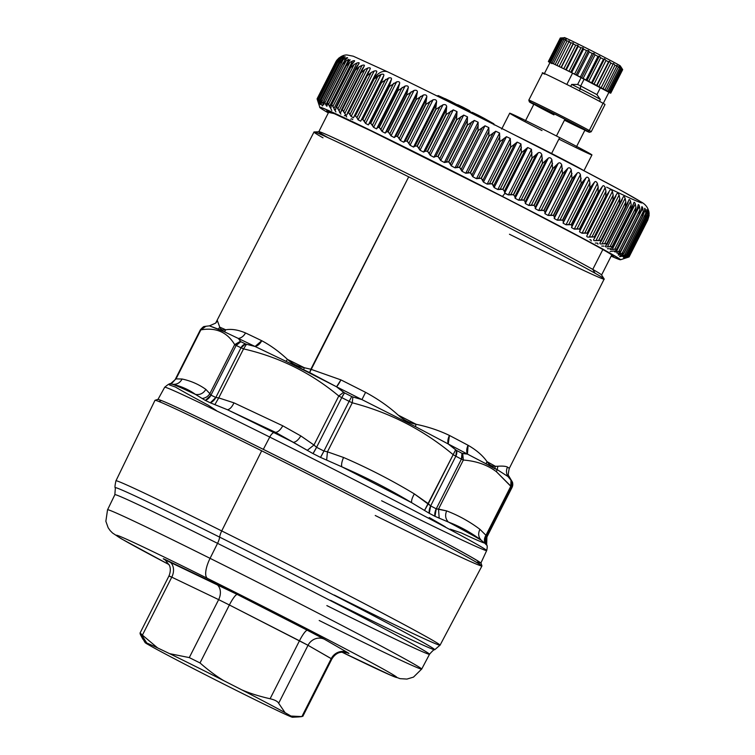 <?xml version="1.0" encoding="UTF-8"?>
<svg xmlns="http://www.w3.org/2000/svg" width="755" height="755" viewBox="0 0 755 755"><rect width="100%" height="100%" fill="white"/><g stroke="black" fill="none" stroke-linecap="round" stroke-linejoin="round"><path stroke-width="1.13" d="M562.126 37.929L560.295 37.995A34.975 0.651 -153.1 0 0 560.295 37.995A34.975 0.651 26.9 0 1 560.503 38.033L562.503 37.986L560.946 38.194A34.975 0.651 26.9 0 1 561.701 38.505L563.891 38.562L562.635 38.92A34.975 0.651 26.9 0 1 563.909 39.496L566.222 39.628L565.316 40.157A34.975 0.651 26.9 0 1 567.062 40.987L569.43 41.157L568.883 41.855A34.975 0.651 26.9 0 1 571.044 42.903L573.413 43.073L573.224 43.96A34.975 0.651 26.9 0 1 575.725 45.196L578.019 45.338L578.179 46.404A34.975 0.651 26.9 0 1 580.944 47.782L583.096 47.858L583.596 49.103A34.975 0.651 26.9 0 1 586.522 50.566L588.475 50.557L589.277 51.953A34.975 0.651 26.9 0 1 592.26 53.463L593.968 53.331L595.034 54.87A34.975 0.651 26.9 0 1 597.979 56.38L599.394 56.106L600.669 57.758A34.975 0.651 26.9 0 1 603.481 59.201L604.557 58.767L605.991 60.504A34.975 0.651 26.9 0 1 608.568 61.844L609.304 61.23L610.823 63.024A34.975 0.651 26.9 0 1 613.079 64.213L613.447 63.411L614.995 65.223A34.975 0.651 26.9 0 1 616.844 66.223L616.854 65.241L618.364 67.044A34.975 0.651 26.9 0 1 619.761 67.808L619.421 66.657L620.818 68.403A34.975 0.651 26.9 0 1 621.705 68.922L621.044 67.601L622.28 69.271A34.975 0.651 26.9 0 1 622.62 69.517L621.676 68.044L622.62 69.517A34.975 0.651 -153.1 0 0 622.28 69.271L621.044 67.601L621.705 68.922A34.975 0.651 -153.1 0 0 620.818 68.403L618.553 64.817L620.61 68.139L619.421 66.657L619.761 67.808A34.975 0.651 -153.1 0 0 618.364 67.044L616.854 65.241L616.844 66.223A34.975 0.651 -153.1 0 0 614.995 65.223L613.447 63.411L613.079 64.213A34.975 0.651 -153.1 0 0 610.823 63.024L609.304 61.23L608.568 61.844A34.975 0.651 -153.1 0 0 605.991 60.504L604.557 58.767L603.481 59.201A34.975 0.651 -153.1 0 0 600.669 57.758L599.394 56.106L597.979 56.38A34.975 0.651 -153.1 0 0 595.034 54.87L593.968 53.331L592.26 53.463A34.975 0.651 -153.1 0 0 589.277 51.953L588.475 50.557L586.522 50.566A34.975 0.651 -153.1 0 0 583.596 49.103L583.096 47.858L580.944 47.782A34.975 0.651 -153.1 0 0 578.179 46.404L578.019 45.338L575.725 45.196A34.975 0.651 -153.1 0 0 573.224 43.96L573.413 43.073L571.044 42.903A34.975 0.651 -153.1 0 0 568.883 41.855L569.43 41.157L567.062 40.987A34.975 0.651 -153.1 0 0 565.316 40.157L566.222 39.628L563.909 39.496A34.975 0.651 -153.1 0 0 562.635 38.92L563.891 38.562L561.701 38.505A34.975 0.651 -153.1 0 0 560.946 38.194L562.503 37.986L560.503 38.033A34.975 0.651 -153.1 0 0 560.314 37.986L564.712 37.75A31.163 0.576 26.9 0 1 588.154 48.999A31.163 0.576 26.9 0 1 618.553 64.817A31.163 0.576 -153.1 0 0 582.832 46.338A31.163 0.576 -153.1 0 0 566.41 38.864M618.553 64.817A31.163 0.576 26.9 0 1 620.28 65.893L621.686 68.054M549.357 62.203L549.338 62.25A34.975 0.651 -153.1 0 0 549.961 62.608A34.975 0.651 26.9 0 1 549.338 62.25L549.357 62.203M549.989 62.552L549.338 62.25L549.989 62.552M548.762 61.891L549.999 62.533L548.762 61.891A34.975 0.651 26.9 0 1 548.423 61.655A34.975 0.651 -153.1 0 0 548.762 61.891M549.782 62.306L548.356 61.551L549.782 62.306M560.295 37.995L548.356 61.551L560.295 37.995M560.503 38.033L548.564 61.589A34.975 0.651 -153.1 0 0 548.356 61.551A34.975 0.651 26.9 0 1 548.564 61.589L560.503 38.033M550.159 62.372L548.564 61.589L550.159 62.372M560.946 38.194L549.008 61.75L560.946 38.194M561.701 38.505L549.763 62.061A34.975 0.651 -153.1 0 0 549.008 61.75A34.975 0.651 26.9 0 1 549.763 62.061L561.701 38.505M551.537 62.948L549.763 62.061L551.537 62.948M562.635 38.92L550.706 62.476L562.635 38.92M563.909 39.496L551.981 63.061A34.975 0.651 -153.1 0 0 550.706 62.476A34.975 0.651 26.9 0 1 551.981 63.061L563.909 39.496M553.877 64.015L551.981 63.061L553.877 64.015M565.316 40.157L553.387 63.713L565.316 40.157M567.062 40.987L555.133 64.543A34.975 0.651 -153.1 0 0 553.387 63.713A34.975 0.651 26.9 0 1 555.133 64.543L567.062 40.987M557.086 65.534L555.133 64.543L557.086 65.534M568.883 41.855L556.954 65.421L568.883 41.855M571.044 42.903L559.115 66.459A34.975 0.651 -153.1 0 0 556.954 65.421A34.975 0.651 26.9 0 1 559.115 66.459L571.044 42.903M561.059 67.459L559.115 66.459L561.059 67.459L573.413 43.073L561.059 67.459M573.224 43.96L561.286 67.525L573.224 43.96M575.725 45.196L563.796 68.752A34.975 0.651 -153.1 0 0 561.286 67.525A34.975 0.651 26.9 0 1 563.796 68.752L575.725 45.196M565.665 69.715L563.796 68.752L565.665 69.715L578.019 45.338L565.665 69.715L566.25 69.97L565.665 69.715M578.179 46.404L566.25 69.97L578.179 46.404M580.944 47.782L569.006 71.338A34.975 0.651 -153.1 0 0 566.25 69.97A34.975 0.651 26.9 0 1 569.006 71.338L580.944 47.782M570.742 72.235L569.006 71.338L570.742 72.235L583.096 47.858L570.742 72.235L571.658 72.659L570.742 72.235M583.596 49.103L571.658 72.659L583.596 49.103M586.522 50.566L574.583 74.132A34.975 0.651 -153.1 0 0 571.658 72.659A34.975 0.651 26.9 0 1 574.583 74.132L586.522 50.566M576.122 74.934L574.583 74.132L576.122 74.934L588.475 50.557L576.122 74.934L577.339 75.519L576.122 74.934M589.277 51.953L577.339 75.519L589.277 51.953M592.26 53.463L580.331 77.029A34.975 0.651 -153.1 0 0 577.339 75.519A34.975 0.651 26.9 0 1 580.331 77.029L592.26 53.463M581.614 77.718L580.331 77.029L581.614 77.718L593.968 53.331L581.614 77.718L583.096 78.435L581.614 77.718M595.034 54.87L583.096 78.435L595.034 54.87M597.979 56.38L586.05 79.936A34.975 0.651 -153.1 0 0 583.096 78.435A34.975 0.651 26.9 0 1 586.05 79.936L597.979 56.38M587.041 80.483L586.05 79.936L587.041 80.483L599.394 56.106L587.041 80.483L588.73 81.313L587.041 80.483M600.669 57.758L588.73 81.313L600.669 57.758M603.481 59.201L591.542 82.767A34.975 0.651 -153.1 0 0 588.73 81.313A34.975 0.651 26.9 0 1 591.542 82.767L603.481 59.201M592.213 83.144L591.542 82.767L592.213 83.144L604.557 58.767L592.213 83.144L594.053 84.06L592.213 83.144M605.991 60.504L594.053 84.06L605.991 60.504M608.568 61.844L596.639 85.4A34.975 0.651 -153.1 0 0 594.053 84.06A34.975 0.651 26.9 0 1 596.639 85.4L608.568 61.844M596.95 85.608L609.304 61.23L596.95 85.608L598.885 86.58L596.95 85.608M610.823 63.024L598.885 86.58L610.823 63.024M613.079 64.213L601.14 87.769A34.975 0.651 -153.1 0 0 598.885 86.58A34.975 0.651 26.9 0 1 601.14 87.769L613.079 64.213M601.093 87.788L603.056 88.788L601.093 87.788M614.995 65.223L603.056 88.788L614.995 65.223M616.844 66.223L604.915 89.779A34.975 0.651 -153.1 0 0 603.056 88.788A34.975 0.651 26.9 0 1 604.915 89.779L616.844 66.223M604.51 89.618L606.425 90.6L604.51 89.618M618.364 67.044L606.425 90.6L618.364 67.044M619.761 67.808L607.822 91.364A34.975 0.651 -153.1 0 0 606.425 90.6A34.975 0.651 26.9 0 1 607.822 91.364L619.761 67.808M607.077 91.034L608.889 91.968L607.077 91.034M620.818 68.403L608.889 91.968L620.818 68.403M621.705 68.922L609.766 92.478A34.975 0.651 -153.1 0 0 608.889 91.968A34.975 0.651 26.9 0 1 609.766 92.478L621.705 68.922M608.7 91.978L610.342 92.837L608.7 91.978M622.28 69.271L610.342 92.837L622.28 69.271M622.62 69.517L610.682 93.082A34.975 0.651 -153.1 0 0 610.342 92.837A34.975 0.651 26.9 0 1 610.682 93.082L622.62 69.517M609.332 92.421L610.748 93.176L609.332 92.421M622.686 69.62L610.748 93.176L622.686 69.62M610.54 93.139A34.975 0.651 -153.1 0 0 610.748 93.176A34.975 0.651 26.9 0 1 610.54 93.139L608.955 92.365L610.54 93.139M610.097 92.978L608.955 92.365L610.097 92.978A34.975 0.651 26.9 0 1 609.342 92.667A34.975 0.651 -153.1 0 0 610.097 92.978M608.841 92.421L609.342 92.667L608.841 92.421M544.308 73.763L550.055 62.42A33.069 0.613 26.9 0 1 572.554 73.15L581.095 77.652L577.651 84.456L571.677 84.428L570.676 86.4L571.677 84.428A28.614 0.529 26.9 0 1 580.34 88.816A28.614 0.529 -153.1 0 0 571.677 84.428L577.651 84.456L580.67 85.995L580.34 88.816A28.614 0.529 26.9 0 1 600.385 99.547L596.912 94.601L600.385 99.547A28.614 0.529 -153.1 0 0 600.385 99.537L600.376 99.528A28.614 0.529 -153.1 0 0 580.34 88.816L580.67 85.995L596.912 94.601L600.357 87.797L596.912 94.601L580.67 85.995L584.115 79.19L580.67 85.995L577.651 84.456L581.095 77.652L608.908 92.299L572.554 73.15A33.069 0.613 -153.1 0 0 551.886 63.599M580.34 88.816L579.34 90.789L580.34 88.816M600.385 99.547L599.498 101.302L600.385 99.547M608.908 92.299L603.283 103.397L608.908 92.299M572.554 73.15L566.816 84.456L572.554 73.15M602.858 103.68L603.066 103.275A34.975 0.651 -153.1 0 0 562.975 82.54A34.975 0.651 -153.1 0 0 544.544 74.15M589.495 132.304A33.701 0.632 -153.1 0 1 584.823 130.294A33.701 0.632 26.9 0 0 587.635 131.106L589.277 130.502A34.975 0.651 26.9 0 0 554.368 112.363A34.975 0.651 26.9 0 0 528.811 100.141L542.609 72.905A34.975 0.651 26.9 0 1 568.449 85.277A34.975 0.651 26.9 0 1 603.066 103.275L589.277 130.502A34.975 0.651 26.9 0 1 591.212 131.748A34.975 0.651 -153.1 0 0 589.277 130.502L603.066 103.275A34.975 0.651 26.9 0 1 605.01 104.511L591.222 131.738L589.495 132.304A33.701 0.632 -153.1 0 0 587.635 131.106A33.701 0.632 -153.1 0 0 554 113.627A33.701 0.632 -153.1 0 0 529.378 101.85A33.701 0.632 -153.1 0 0 531.246 103.039A33.701 0.632 -153.1 0 0 533.766 104.435A33.701 0.632 26.9 0 1 531.246 103.039A33.701 0.632 26.9 0 1 548.998 111.127A33.701 0.632 26.9 0 1 587.635 131.106L589.277 130.502A34.975 0.651 -153.1 0 0 554.661 112.504A34.975 0.651 -153.1 0 0 528.811 100.132A34.975 0.651 -153.1 0 0 530.756 101.368M564.447 120.187A28.614 0.529 -153.1 0 0 584.974 130.002A28.614 0.529 -153.1 0 0 564.919 119.262A28.614 0.529 -153.1 0 0 534.502 104.313A28.614 0.529 -153.1 0 0 553.962 114.883M525.291 121.159L533.917 104.133A28.614 0.529 26.9 0 1 564.919 119.262L556.444 135.976L564.919 119.262A28.614 0.529 26.9 0 1 584.974 130.002L576.348 147.017M558.879 139.109A46.102 0.859 -153.1 0 0 591.948 154.917A46.102 0.859 -153.1 0 0 559.644 137.608A46.102 0.859 -153.1 0 0 510.644 113.543A46.102 0.859 -153.1 0 0 542.005 130.558M501.65 129.133L509.691 113.25A46.102 0.859 26.9 0 1 559.644 137.608L551.603 153.491A46.102 0.859 -153.1 0 0 516.109 135.73A46.102 0.859 26.9 0 1 551.603 153.491L559.644 137.608A46.102 0.859 26.9 0 1 591.948 154.917L583.908 170.8M583.709 170.592A46.102 0.859 -153.1 0 0 551.603 153.491A46.102 0.859 26.9 0 1 583.709 170.592M606.642 187.155A162.165 3.02 -153.1 0 0 592.486 175.207A162.165 3.02 -153.1 0 0 388.381 72.197A12.722 9.673 115.6 0 0 388.127 72.074A12.722 9.673 -64.4 0 1 388.381 72.197M463.343 107.38L469.487 110.617A1.274 0.821 117.8 0 1 469.78 111.806L462.06 107.767L461.767 108.295L462.06 107.767L456.681 105.19A1.274 0.963 -64.4 0 1 457.936 104.785L463.259 107.342M457.936 104.785L456.681 105.19L462.06 107.767L463.315 107.361A1.274 0.963 115.6 0 0 462.06 107.767L463.608 108.55L463.325 109.069L463.608 108.55A1.274 0.821 -62.2 0 0 463.315 107.361L463.608 108.55L469.78 111.806L469.487 110.617M469.836 112.335L469.506 110.626L463.315 107.361M469.733 112.287L469.78 111.806L469.733 112.287M477.896 115.043L484.049 118.29A1.274 0.821 117.8 0 1 484.342 119.469L478.151 116.213A1.274 0.821 -62.2 0 0 477.858 115.024L478.151 116.213L476.613 115.43L477.858 115.024L484.068 118.299A30.823 0.576 26.9 0 1 484.087 118.308M450.603 101.274L445.261 98.707A1.274 0.963 115.6 0 0 445.233 98.697A1.274 0.963 -64.4 0 1 445.261 98.707M457.049 104.69L450.65 101.293A1.274 0.963 115.6 0 0 449.395 101.698L450.763 102.803L449.395 101.698L450.65 101.293L450.943 102.482L456.209 105.256L450.943 102.482A1.274 0.821 -62.2 0 0 450.669 101.302L450.678 101.312A1.274 0.821 -62.2 0 0 450.65 101.293L456.822 104.549A1.274 0.821 117.8 0 1 457.011 104.7M469.402 112.202L470.761 111.891L470.176 111.58L470.95 112.986L470.714 111.863M477.811 115.005L477.839 115.015A1.274 0.963 115.6 0 0 476.613 115.43L471.233 112.854A1.274 0.963 -64.4 0 1 472.488 112.448L477.811 115.005L472.46 112.438L470.837 112.844M494.166 124.953L493.864 123.82L484.068 118.299A1.274 0.821 -62.2 0 0 484.049 118.29A1.274 0.821 -62.2 0 1 484.342 119.469L484.342 119.469A32.05 0.595 26.9 0 1 489.882 122.433A32.05 0.595 -153.1 0 0 484.342 119.469L471.101 112.976L472.46 112.438M449.395 101.698L444.006 99.113A1.274 0.963 -64.4 0 1 445.233 98.697A1.274 0.963 115.6 0 0 444.006 99.113A32.05 0.595 -153.1 0 0 437.06 95.989A32.05 0.595 26.9 0 1 444.006 99.113L449.395 101.698M470.724 111.863L470.176 111.58M625.886 257.917C624.47 258.342 624.489 258.286 625.933 257.757L629.085 256.936A174.886 3.256 26.9 0 1 629.075 256.936A174.886 3.256 -153.1 0 0 629.085 256.936L647.781 220.026L629.085 256.936L625.886 257.917C624.47 258.342 624.489 258.286 625.933 257.757L628.896 256.587L647.573 219.714A174.886 3.256 26.9 0 1 647.573 219.714L628.896 256.587A174.886 3.256 -153.1 0 0 628.887 256.577L647.563 219.705L628.887 256.577L627.65 256.842L648.753 215.184L627.65 256.842L625.451 257.436C623.941 257.823 623.875 257.729 625.225 257.144L627.952 255.86L646.629 218.988L627.952 255.86A174.886 3.256 -153.1 0 0 627.924 255.832L646.601 218.969L627.924 255.832L626.556 256.039L647.658 214.382L626.556 256.039L624.262 256.587L624.696 255.728L624.262 256.587C622.677 256.936 622.516 256.794 623.781 256.162L626.254 254.746L644.93 217.874L626.254 254.746A174.886 3.256 -153.1 0 0 626.206 254.718L644.883 217.846L626.206 254.718L624.725 254.86L645.818 213.203L624.725 254.86L622.337 255.369L623.007 254.039L622.337 255.369C620.676 255.671 620.421 255.492 621.591 254.812L623.809 253.255L642.486 216.392L623.809 253.255A174.886 3.256 -153.1 0 0 623.753 253.227L642.429 216.355L623.753 253.227L622.139 253.302L643.241 211.655L622.139 253.302L619.676 253.774L642.788 208.154L619.676 253.774C617.939 254.048 617.609 253.822 618.675 253.085L620.629 251.406L639.306 214.533L620.629 251.406A174.886 3.256 -153.1 0 0 620.563 251.368L639.23 214.495L620.563 251.368L618.836 251.387L639.938 209.739L618.836 251.387L616.297 251.83L639.409 206.2L616.297 251.83C614.495 252.066 614.079 251.802 615.042 251.009L616.335 250.075L635.408 212.325L616.731 249.197A174.886 3.256 -153.1 0 0 616.646 249.141L635.323 212.278L616.646 249.141L614.815 249.122L635.918 207.465L614.815 249.122L612.211 249.527L635.323 203.897L612.211 249.527C610.361 249.745 609.861 249.433 610.71 248.593L611.89 247.593L630.812 209.767L612.135 246.64A174.886 3.256 -153.1 0 0 612.031 246.583L630.708 209.711L612.031 246.583L610.106 246.507L631.208 204.85L610.106 246.507L607.445 246.885L630.557 201.264L607.445 246.885C605.538 247.083 604.963 246.734 605.708 245.837L625.536 206.87L606.869 243.742A174.886 3.256 -153.1 0 0 606.746 243.676L625.423 206.813L606.746 243.676L604.727 243.563L625.829 201.906L604.727 243.563L602.018 243.922L625.131 198.301L602.018 243.922C600.074 244.101 599.413 243.705 600.055 242.761L619.61 203.661L600.942 240.524A174.886 3.256 -153.1 0 0 600.81 240.458L619.487 203.586L600.81 240.458L598.706 240.298L619.808 198.65L598.706 240.298L595.959 240.647L619.072 195.026L595.959 240.647C593.977 240.807 593.241 240.383 593.77 239.373L594.591 238.184L594.393 237.013L613.069 200.141L594.393 237.013A174.886 3.256 -153.1 0 0 594.242 236.928L612.918 200.066L594.242 236.928L592.062 236.74L613.164 195.083L592.062 236.74L589.296 237.079L612.409 191.449L589.296 237.079C587.286 237.221 586.484 236.759 586.899 235.702L587.598 234.456L587.248 233.201L605.925 196.338L587.248 233.201A174.886 3.256 -153.1 0 0 587.097 233.116L605.765 196.253L587.097 233.116L584.851 232.899L605.944 191.241L584.851 232.899L582.067 233.229L605.18 187.608L582.067 233.229L579.472 231.757L602.49 186.315L579.472 231.757L601.273 188.533L580.038 230.445L579.557 229.124L598.234 192.261L579.557 229.124A174.886 3.256 -153.1 0 0 579.387 229.039L598.064 192.166L579.387 229.039L577.084 228.784L598.187 187.136L577.084 228.784L574.291 229.124L597.403 183.493L574.291 229.124L571.516 227.566L594.534 182.115L571.516 227.566L593.194 184.267L571.96 226.189L571.337 224.801L590.014 187.929L571.337 224.801A174.886 3.256 -153.1 0 0 571.158 224.707L589.834 187.835L571.158 224.707L568.808 224.433L589.91 182.776L568.808 224.433L566.024 224.773L589.136 179.152L566.024 224.773L563.079 223.131L586.097 177.689L563.079 223.131L584.625 179.775L563.4 221.696L562.645 220.243L581.322 183.371L562.645 220.243A174.886 3.256 -153.1 0 0 562.456 220.149L581.133 183.276L562.456 220.149L560.068 219.856L581.171 178.208L560.068 219.856L557.303 220.205L580.406 174.584L557.303 220.205L554.198 218.497L577.216 173.046L554.198 218.497L554.397 216.996L575.621 175.075L554.397 216.996L553.519 215.477L572.196 178.614L553.519 215.477A174.886 3.256 -153.1 0 0 553.321 215.383L571.997 178.51L553.321 215.383L550.905 215.081L571.997 173.423L550.905 215.081L548.158 215.449L571.271 169.828L548.158 215.449L544.912 213.665L567.93 168.223L544.912 213.665L544.987 212.108L566.222 170.196L544.987 212.108L543.996 210.541L562.673 173.669L543.996 210.541A174.886 3.256 -153.1 0 0 543.789 210.428L562.466 173.565L543.789 210.428L541.354 210.126L562.456 168.469L541.354 210.126L538.645 210.513L561.758 164.892L538.645 210.513L535.276 208.673L558.294 163.231L535.276 208.673L535.238 207.059L556.463 165.137L535.238 207.059L534.125 205.435L552.802 168.563L534.125 205.435A174.886 3.256 -153.1 0 0 533.917 205.322L552.594 168.459L533.917 205.322L531.473 205.02L552.566 163.363L531.473 205.02L528.802 205.435L551.914 159.805L528.802 205.435L525.329 203.548L548.347 158.097L525.329 203.548L525.178 201.868L546.403 159.956L525.178 201.868L523.961 200.198L542.637 163.325L523.961 200.198A174.886 3.256 -153.1 0 0 523.744 200.084L542.42 163.212L523.744 200.084L521.299 199.782L542.401 158.125L521.299 199.782L518.694 200.226L541.807 154.605L518.694 200.226L515.127 198.301L538.145 152.85L515.127 198.301L514.863 196.574L536.088 154.652L514.863 196.574L513.551 194.847L532.228 157.984L513.551 194.847A174.886 3.256 -153.1 0 0 513.334 194.733L532.001 157.87L513.334 194.733L510.899 194.441L531.992 152.793L510.899 194.441L508.351 194.922L531.463 149.301L508.351 194.922L504.708 192.969L527.726 147.518L504.708 192.969L504.34 191.185L525.565 149.263L504.34 191.185L502.943 189.42L521.62 152.548L502.943 189.42A174.886 3.256 -153.1 0 0 502.717 189.307L521.394 152.435L502.717 189.307L500.301 189.024L521.403 147.376L500.301 189.024L497.828 189.543L520.941 143.922L497.828 189.543L494.129 187.561L517.156 142.119L494.129 187.561L493.666 185.73L514.891 143.818L493.666 185.73L492.184 183.937L510.861 147.065L492.184 183.937A174.886 3.256 -153.1 0 0 491.958 183.814L510.635 146.951L491.958 183.814L489.58 183.559L510.673 141.902L489.58 183.559L487.183 184.126L510.295 138.495L487.183 184.126L483.455 182.125L506.473 136.683L483.455 182.125L482.889 180.247L504.113 138.335L482.889 180.247L481.341 178.416L500.018 141.553L481.341 178.416A174.886 3.256 -153.1 0 0 481.114 178.303L499.782 141.43L481.114 178.303L478.764 178.067L499.867 136.41L478.764 178.067L476.462 178.68L499.574 133.05L476.462 178.68L472.715 176.679L495.733 131.238L472.715 176.679L472.054 174.764L493.289 132.842L472.054 174.764L470.45 172.904L489.127 136.032L470.45 172.904A174.886 3.256 -153.1 0 0 470.223 172.782L488.9 135.919L470.223 172.782L467.93 172.584L489.032 130.926L467.93 172.584L465.722 173.244L488.834 127.614L465.722 173.244L461.975 171.253L484.993 125.802L461.975 171.253L461.23 169.29L482.464 127.378L461.23 169.29L459.578 167.412L478.255 130.54L459.578 167.412A174.886 3.256 -153.1 0 0 459.351 167.289L478.028 130.426L459.351 167.289L457.115 167.119L478.217 125.462L457.115 167.119L455.02 167.837L478.123 122.216L455.02 167.837L451.282 165.864L474.3 120.413L451.282 165.864L450.461 163.863L471.696 121.951L450.461 163.863L448.763 161.966L467.439 125.094L448.763 161.966A174.886 3.256 -153.1 0 0 448.536 161.853L467.213 124.981L448.536 161.853L446.375 161.721L467.477 120.064L446.375 161.721L444.384 162.495L467.496 116.865L444.384 162.495L440.693 160.541L463.712 115.1L440.693 160.541L439.806 158.512L461.031 116.6L439.806 158.512L438.079 156.606L456.747 119.734L438.079 156.606A174.886 3.256 -153.1 0 0 437.853 156.493L456.53 119.62L437.853 156.493L435.767 156.398L456.869 114.741L435.767 156.398L433.898 157.238L457.011 111.608L433.898 157.238L430.256 155.322L453.274 109.871L430.256 155.322L429.302 153.256L450.537 111.344L429.302 153.256L427.557 151.34L446.233 114.477L427.557 151.34A174.886 3.256 -153.1 0 0 427.339 151.236L446.016 114.364L427.339 151.236L425.339 151.189L446.441 109.532L425.339 151.189L423.593 152.085L446.696 106.464L423.593 152.085L420.016 150.217L443.034 104.766L420.016 150.217L419.016 148.131L440.24 106.21L419.016 148.131L417.26 146.206L435.937 109.343L417.26 146.206A174.886 3.256 -153.1 0 0 417.043 146.102L435.72 109.239L417.043 146.102L415.137 146.111L436.239 104.454L415.137 146.111L413.514 147.074L436.626 101.453L413.514 147.074L410.041 145.253L433.059 99.802L410.041 145.253L408.983 143.148L430.218 101.227L408.983 143.148L407.228 141.232L425.905 104.36L407.228 141.232A174.886 3.256 -153.1 0 0 407.02 141.128L425.697 104.266L407.02 141.128L405.218 141.185L426.32 99.528L405.218 141.185L403.727 142.223L426.839 96.602L403.727 142.223L400.358 140.458L423.376 95.017L400.358 140.458L399.272 138.335L420.497 96.423L399.272 138.335L397.526 136.438L416.203 99.566L397.526 136.438A174.886 3.256 -153.1 0 0 397.328 136.334L416.005 99.462L397.328 136.334L395.629 136.447L416.732 94.79L395.629 136.447L394.28 137.561L417.392 91.931L394.28 137.561L391.024 135.862L414.051 90.411L391.024 135.862L389.91 133.729L411.145 91.808L389.91 133.729L388.183 131.842L406.86 94.97L388.183 131.842A174.886 3.256 -153.1 0 0 387.995 131.748L406.671 94.875L387.995 131.748L386.418 131.917L407.511 90.26L386.418 131.917L385.201 133.097L408.313 87.476L385.201 133.097L382.096 131.483L405.114 86.032L382.096 131.483L380.954 129.331L402.179 87.42L380.954 129.331L379.265 127.463L397.942 90.6L379.265 127.463A174.886 3.256 -153.1 0 0 379.086 127.378L397.753 90.506L379.086 127.378L377.623 127.614L398.725 85.957L376.547 128.869L399.659 83.239L376.547 128.869L373.593 127.331L396.62 81.88L373.593 127.331L372.441 125.179L393.676 83.267L372.441 125.179L370.799 123.339L389.476 86.466L370.799 123.339A174.886 3.256 -153.1 0 0 370.62 123.254L389.297 86.381L370.62 123.254L369.289 123.556L390.392 81.899L368.364 124.886L391.477 79.256L368.364 124.886L365.58 123.443L388.599 77.992L365.58 123.443L364.42 121.291L385.654 79.379L364.42 121.291L362.825 119.479L381.502 82.606L362.825 119.479A174.886 3.256 -153.1 0 0 362.664 119.403L381.341 82.531A174.886 3.256 26.9 0 1 381.502 82.606L388.599 77.992C390.769 77.529 391.732 77.944 391.477 79.256L389.297 86.381A174.886 3.256 26.9 0 1 389.476 86.466L396.62 81.88C398.791 81.417 399.81 81.87 399.659 83.239L397.753 90.506A174.886 3.256 26.9 0 1 397.942 90.6L405.114 86.032C407.294 85.57 408.361 86.051 408.313 87.476L406.671 94.875A174.886 3.256 26.9 0 1 406.86 94.97L414.051 90.411C416.213 89.949 417.326 90.458 417.392 91.931L416.005 99.462A174.886 3.256 26.9 0 1 416.203 99.566L423.376 95.017C425.527 94.545 426.679 95.073 426.839 96.602L425.697 104.266A174.886 3.256 26.9 0 1 425.905 104.36L433.059 99.802C435.182 99.33 436.371 99.877 436.626 101.453L435.72 109.239A174.886 3.256 26.9 0 1 435.937 109.343L443.034 104.766C445.129 104.275 446.356 104.841 446.696 106.464L446.016 114.364A174.886 3.256 26.9 0 1 446.233 114.477L453.274 109.871L457.011 111.608L456.53 119.62A174.886 3.256 26.9 0 1 456.747 119.734L463.712 115.1L467.496 116.865L467.213 124.981A174.886 3.256 26.9 0 1 467.439 125.094L474.3 120.413L478.123 122.216L478.028 130.426A174.886 3.256 26.9 0 1 478.255 130.54L484.993 125.802L488.834 127.614L488.9 135.919A174.886 3.256 26.9 0 1 489.127 136.032L495.733 131.238L499.574 133.05L499.782 141.43A174.886 3.256 26.9 0 1 500.018 141.553L506.473 136.683L510.295 138.495L510.635 146.951A174.886 3.256 26.9 0 1 510.861 147.065L517.156 142.119L520.941 143.922L521.394 152.435A174.886 3.256 26.9 0 1 521.62 152.548L527.726 147.518L531.463 149.301L532.001 157.87A174.886 3.256 26.9 0 1 532.228 157.984L538.145 152.85C539.665 152.085 540.882 152.67 541.807 154.605L542.42 163.212A174.886 3.256 26.9 0 1 542.637 163.325L548.347 158.097C549.782 157.285 550.971 157.861 551.914 159.805L552.594 168.459A174.886 3.256 26.9 0 1 552.802 168.563L558.294 163.231C559.625 162.372 560.786 162.929 561.758 164.892L562.466 173.565A174.886 3.256 26.9 0 1 562.673 173.669L567.93 168.223C569.166 167.317 570.28 167.846 571.271 169.828L571.997 178.51A174.886 3.256 26.9 0 1 572.196 178.614L577.216 173.046C578.349 172.093 579.415 172.602 580.406 174.584L581.133 183.276A174.886 3.256 26.9 0 1 581.322 183.371L586.097 177.689C587.135 176.679 588.145 177.17 589.136 179.152L589.91 182.776L589.834 187.835A174.886 3.256 26.9 0 1 590.014 187.929L594.534 182.115C595.469 181.058 596.422 181.521 597.403 183.493L598.187 187.136L598.064 192.166A174.886 3.256 26.9 0 1 598.234 192.261L602.49 186.315C603.311 185.202 604.208 185.626 605.18 187.608L605.944 191.241L605.765 196.253A174.886 3.256 26.9 0 1 605.925 196.338L609.927 190.26C610.635 189.09 611.465 189.486 612.409 191.449L613.164 195.083L612.918 200.066A174.886 3.256 26.9 0 1 613.069 200.141L616.797 193.931C617.401 192.704 618.156 193.072 619.072 195.026L619.808 198.65L619.487 203.586A174.886 3.256 26.9 0 1 619.61 203.661L623.073 197.31C623.573 196.036 624.253 196.366 625.131 198.301L625.829 201.906L625.423 206.813A174.886 3.256 26.9 0 1 625.536 206.87L627.481 204.086L628.726 200.386C629.113 199.056 629.727 199.348 630.557 201.264L631.208 204.85L630.708 209.711A174.886 3.256 26.9 0 1 630.812 209.767L632.473 207.304L633.728 203.142C634.011 201.755 634.549 202.01 635.323 203.897L635.918 207.465L635.323 212.278A174.886 3.256 26.9 0 1 635.408 212.325L636.795 210.192L638.06 205.568C638.239 204.124 638.692 204.341 639.409 206.2L639.938 209.739L639.23 214.495A174.886 3.256 26.9 0 1 639.306 214.533L641.316 210.296L641.693 207.644C641.769 206.153 642.137 206.323 642.788 208.154L643.241 211.655L642.429 216.355A174.886 3.256 26.9 0 1 642.486 216.392L644.345 212.07L644.61 209.362C644.591 207.814 644.864 207.946 645.449 209.739L645.818 213.203L644.883 217.846A174.886 3.256 26.9 0 1 644.93 217.874L646.639 213.476L646.799 210.711C646.676 209.126 646.875 209.201 647.375 210.966L647.658 214.382L646.601 218.969A174.886 3.256 26.9 0 1 646.629 218.988L648.186 214.514L648.243 211.702C648.035 210.06 648.139 210.098 648.564 211.815L648.753 215.184L647.563 219.705A174.886 3.256 -153.1 0 0 647.563 219.705L648.989 215.166L648.951 212.306C648.649 210.617 648.668 210.617 648.998 212.287L649.083 215.609L647.762 220.064L649.083 215.609L648.951 212.306L648.989 215.166L647.573 219.714L648.753 215.184L648.564 211.815L646.629 218.988A174.886 3.256 -153.1 0 0 646.601 218.969L647.658 214.382L647.375 210.966C646.875 209.201 646.676 209.126 646.799 210.711L646.639 213.476L644.93 217.874A174.886 3.256 -153.1 0 0 644.883 217.846L645.818 213.203L645.449 209.739C644.864 207.946 644.591 207.814 644.61 209.362L644.345 212.07L642.486 216.392A174.886 3.256 -153.1 0 0 642.429 216.355L643.241 211.655L642.788 208.154C642.137 206.323 641.769 206.153 641.693 207.644L641.316 210.296L639.306 214.533A174.886 3.256 -153.1 0 0 639.23 214.495L639.938 209.739L639.409 206.2C638.692 204.341 638.239 204.124 638.06 205.568L637.569 208.154L635.408 212.325A174.886 3.256 -153.1 0 0 635.323 212.278L635.918 207.465L635.323 203.897C634.549 202.01 634.011 201.755 633.728 203.142L630.812 209.767A174.886 3.256 -153.1 0 0 630.708 209.711L631.208 204.85L630.557 201.264C629.727 199.348 629.113 199.056 628.726 200.386L625.536 206.87A174.886 3.256 -153.1 0 0 625.423 206.813L625.829 201.906L625.131 198.301C624.253 196.366 623.573 196.036 623.073 197.31L619.61 203.661A174.886 3.256 -153.1 0 0 619.487 203.586L619.808 198.65L619.072 195.026C618.156 193.072 617.401 192.704 616.797 193.931L613.069 200.141A174.886 3.256 -153.1 0 0 612.918 200.066L613.164 195.083L612.409 191.449C611.465 189.486 610.635 189.09 609.927 190.26L605.925 196.338A174.886 3.256 -153.1 0 0 605.765 196.253L605.944 191.241L605.18 187.608C604.208 185.626 603.311 185.202 602.49 186.315L598.234 192.261A174.886 3.256 -153.1 0 0 598.064 192.166L598.187 187.136L597.403 183.493C596.422 181.521 595.469 181.058 594.534 182.115L590.014 187.929A174.886 3.256 -153.1 0 0 589.834 187.835L589.91 182.776L589.136 179.152C588.145 177.17 587.135 176.679 586.097 177.689L581.322 183.371A174.886 3.256 -153.1 0 0 581.133 183.276L580.406 174.584C579.415 172.602 578.349 172.093 577.216 173.046L572.196 178.614A174.886 3.256 -153.1 0 0 571.997 178.51L571.271 169.828C570.28 167.846 569.166 167.317 567.93 168.223L562.673 173.669A174.886 3.256 -153.1 0 0 562.466 173.565L561.758 164.892C560.786 162.929 559.625 162.372 558.294 163.231L552.802 168.563A174.886 3.256 -153.1 0 0 552.594 168.459L551.914 159.805C550.971 157.861 549.782 157.285 548.347 158.097L542.637 163.325A174.886 3.256 -153.1 0 0 542.42 163.212L541.807 154.605C540.882 152.67 539.665 152.085 538.145 152.85L532.228 157.984A174.886 3.256 -153.1 0 0 532.001 157.87L531.463 149.301L527.726 147.518L521.62 152.548A174.886 3.256 -153.1 0 0 521.394 152.435L520.941 143.922L517.156 142.119L510.861 147.065A174.886 3.256 -153.1 0 0 510.635 146.951L510.295 138.495L506.473 136.683L500.018 141.553A174.886 3.256 -153.1 0 0 499.782 141.43L499.574 133.05L495.733 131.238L489.127 136.032A174.886 3.256 -153.1 0 0 488.9 135.919L488.834 127.614L484.993 125.802L478.255 130.54A174.886 3.256 -153.1 0 0 478.028 130.426L478.123 122.216L474.3 120.413L467.439 125.094A174.886 3.256 -153.1 0 0 467.213 124.981L467.496 116.865L463.712 115.1L456.747 119.734A174.886 3.256 -153.1 0 0 456.53 119.62L457.011 111.608L453.274 109.871L446.233 114.477A174.886 3.256 -153.1 0 0 446.016 114.364L446.696 106.464C446.356 104.841 445.129 104.275 443.034 104.766L435.937 109.343A174.886 3.256 -153.1 0 0 435.72 109.239L436.626 101.453C436.371 99.877 435.182 99.33 433.059 99.802L425.905 104.36A174.886 3.256 -153.1 0 0 425.697 104.266L426.839 96.602C426.679 95.073 425.527 94.545 423.376 95.017L416.203 99.566A174.886 3.256 -153.1 0 0 416.005 99.462L417.392 91.931C417.326 90.458 416.213 89.949 414.051 90.411L406.86 94.97A174.886 3.256 -153.1 0 0 406.671 94.875L408.313 87.476C408.361 86.051 407.294 85.57 405.114 86.032L397.942 90.6A174.886 3.256 -153.1 0 0 397.753 90.506L399.659 83.239C399.81 81.87 398.791 81.417 396.62 81.88L389.476 86.466A174.886 3.256 -153.1 0 0 389.297 86.381L391.477 79.256C391.732 77.944 390.769 77.529 388.599 77.992L381.502 82.606A174.886 3.256 -153.1 0 0 381.341 82.531L383.795 75.547C384.153 74.292 383.257 73.896 381.105 74.377L374.074 79.03A12.722 9.673 -64.4 0 1 388.127 72.074A12.722 9.673 115.6 0 0 374.074 79.03A174.886 3.256 -153.1 0 0 373.923 78.964L376.651 72.112C377.132 70.913 376.301 70.564 374.159 71.055L371.224 72.452L367.213 75.755A174.886 3.256 -153.1 0 0 367.081 75.689L370.092 68.988C370.677 67.846 369.912 67.535 367.808 68.035L364.901 69.451L360.966 72.801A174.886 3.256 -153.1 0 0 360.843 72.744L364.136 66.185C364.835 65.1 364.146 64.817 362.07 65.345L359.191 66.78L355.35 70.177A174.886 3.256 -153.1 0 0 355.237 70.13L358.823 63.713C359.635 62.684 359.021 62.448 356.983 62.995L354.142 64.449L350.405 67.903A174.886 3.256 -153.1 0 0 350.301 67.856L352.226 63.797L354.17 61.589C355.086 60.608 354.557 60.409 352.576 60.985L349.782 62.467L346.139 65.978A174.886 3.256 -153.1 0 0 346.054 65.94L348.121 61.957L350.207 59.815L346.875 63.882L327.387 102.812L327.019 106.115M347.045 58.324L344.733 60.475L342.525 64.392A174.886 3.256 26.9 0 1 342.591 64.42L346.111 60.853L348.857 59.343L346.111 60.853L342.591 64.42A174.886 3.256 -153.1 0 0 342.525 64.392L344.733 60.475L346.951 58.399C348.083 57.531 347.715 57.418 345.847 58.059L343.166 59.607L339.769 63.231A174.886 3.256 -153.1 0 0 339.712 63.212L342.062 59.371L344.412 57.361C345.648 56.54 345.365 56.474 343.563 57.154L340.958 58.73L337.683 62.429A174.886 3.256 -153.1 0 0 337.645 62.42L340.137 58.654L342.61 56.7C343.94 55.927 343.752 55.908 342.024 56.616L339.495 58.239L336.352 62.004A174.886 3.256 -153.1 0 0 336.324 62.004L338.967 58.305L341.553 56.408L338.778 58.135L335.777 61.967A174.886 3.256 -153.1 0 0 335.767 61.976L336.588 60.579C341.685 54.369 346.866 54.992 347.017 54.973L353.264 56.2L388.127 72.074C433.927 93.969 521.29 137.948 579.359 168.318L621.45 190.675L641.958 202.415C646.261 204.945 648.658 208.701 649.14 213.674M375.282 74.613L354.218 116.185L355.246 115.826A174.886 3.256 26.9 0 1 355.397 115.902A174.886 3.256 -153.1 0 0 355.246 115.826L373.923 78.964L355.246 115.826L354.18 116.27L353.538 117.742L351.141 116.496L374.159 71.055L351.141 116.496L349.999 114.364L371.224 72.452L349.999 114.364L348.536 112.627L367.213 75.755L348.536 112.627A174.886 3.256 -153.1 0 0 348.404 112.561L367.081 75.689L346.979 114.618C346.517 115.591 345.79 115.213 344.78 113.486L367.808 68.035L344.78 113.486L343.667 111.362L364.901 69.451L343.667 111.362L342.289 109.673L360.966 72.801L342.289 109.673A174.886 3.256 -153.1 0 0 342.166 109.607L341.024 111.816C340.675 112.844 340.014 112.504 339.052 110.796L362.07 65.345L339.052 110.796L337.957 108.692L359.191 66.78L337.957 108.692L336.673 107.05L355.35 70.177L336.673 107.05A174.886 3.256 -153.1 0 0 336.56 106.993L355.237 70.13L335.918 107.654L335.711 109.343C335.475 110.428 334.89 110.126 333.965 108.437L356.983 62.995L333.965 108.437L332.917 106.361L354.142 64.449L332.917 106.361L331.728 104.766L350.405 67.903L331.728 104.766A174.886 3.256 -153.1 0 0 331.624 104.728L350.301 67.856L331.124 105.455L331.058 107.21C330.926 108.352 330.426 108.097 329.548 106.436L352.576 60.985L329.548 106.436L328.548 104.379L349.782 62.467L328.548 104.379L327.462 102.84L346.139 65.978L327.462 102.84A174.886 3.256 -153.1 0 0 327.387 102.812L346.054 65.94A174.886 3.256 26.9 0 1 346.139 65.978L349.782 62.467L352.576 60.985C354.557 60.409 355.086 60.608 354.17 61.589L351.235 65.383L350.301 67.856A174.886 3.256 26.9 0 1 350.405 67.903L354.142 64.449L356.983 62.995C359.021 62.448 359.635 62.684 358.823 63.713L356.275 67.242L355.237 70.13A174.886 3.256 26.9 0 1 355.35 70.177L359.191 66.78L362.07 65.345C364.146 64.817 364.835 65.1 364.136 66.185L361.956 69.441L360.843 72.744A174.886 3.256 26.9 0 1 360.966 72.801L364.901 69.451L367.808 68.035C369.912 67.535 370.677 67.846 370.092 68.988L367.081 75.689A174.886 3.256 26.9 0 1 367.213 75.755L371.224 72.452L374.159 71.055C376.301 70.564 377.132 70.913 376.651 72.112L373.923 78.964A174.886 3.256 26.9 0 1 374.074 79.03L355.397 115.902L356.926 117.676L355.397 115.902L374.074 79.03L378.161 75.764L356.926 117.676L378.161 75.764L381.105 74.377L358.078 119.818L356.926 117.676L358.078 119.818L381.105 74.377C383.257 73.896 384.153 74.292 383.795 75.547L360.682 121.168L358.078 119.818L360.682 121.168L383.795 75.547L360.682 121.168L382.558 78.114L381.341 82.531L362.664 119.403L361.466 119.771L362.664 119.403A174.886 3.256 26.9 0 1 362.825 119.479L365.58 123.443L368.364 124.886L369.289 123.556L370.62 123.254A174.886 3.256 26.9 0 1 370.799 123.339L373.593 127.331L376.547 128.869L377.623 127.614L379.086 127.378A174.886 3.256 26.9 0 1 379.265 127.463L382.096 131.483L385.201 133.097L386.418 131.917L387.995 131.748A174.886 3.256 26.9 0 1 388.183 131.842L391.024 135.862L394.28 137.561L395.629 136.447L397.328 136.334A174.886 3.256 26.9 0 1 397.526 136.438L400.358 140.458L403.727 142.223L405.218 141.185L407.02 141.128A174.886 3.256 26.9 0 1 407.228 141.232L410.041 145.253L413.514 147.074L415.137 146.111L417.043 146.102A174.886 3.256 26.9 0 1 417.26 146.206L420.016 150.217L423.593 152.085L425.339 151.189L427.339 151.236A174.886 3.256 26.9 0 1 427.557 151.34L430.256 155.322L433.898 157.238L435.767 156.398L437.853 156.493A174.886 3.256 26.9 0 1 438.079 156.606L440.693 160.541L444.384 162.495L448.536 161.853A174.886 3.256 26.9 0 1 448.763 161.966L451.282 165.864L455.02 167.837L459.351 167.289A174.886 3.256 26.9 0 1 459.578 167.412L461.975 171.253L465.722 173.244L470.223 172.782A174.886 3.256 26.9 0 1 470.45 172.904L472.715 176.679L476.462 178.68L481.114 178.303A174.886 3.256 26.9 0 1 481.341 178.416L483.455 182.125L487.183 184.126L491.958 183.814A174.886 3.256 26.9 0 1 492.184 183.937L494.129 187.561L497.828 189.543L502.717 189.307A174.886 3.256 26.9 0 1 502.943 189.42L504.34 191.185L504.85 193.412L502.452 196.451A168.525 3.143 -153.1 0 0 319.875 107.474A168.525 3.143 -153.1 0 0 328.331 112.882A168.525 3.143 26.9 0 1 357.681 124.245A168.525 3.143 26.9 0 1 502.452 196.451L504.85 193.412L508.351 194.922L513.334 194.733A174.886 3.256 26.9 0 1 513.551 194.847L514.863 196.574L515.127 198.301L518.694 200.226L523.744 200.084A174.886 3.256 26.9 0 1 523.961 200.198L525.178 201.868L525.329 203.548L528.802 205.435L533.917 205.322A174.886 3.256 26.9 0 1 534.125 205.435L535.238 207.059L535.276 208.673L538.645 210.513L543.789 210.428A174.886 3.256 26.9 0 1 543.996 210.541L544.987 212.108L544.912 213.665L548.158 215.449L553.321 215.383A174.886 3.256 26.9 0 1 553.519 215.477L554.397 216.996L554.198 218.497L557.303 220.205L562.456 220.149A174.886 3.256 26.9 0 1 562.645 220.243L563.4 221.696L563.079 223.131L566.024 224.773L571.158 224.707A174.886 3.256 26.9 0 1 571.337 224.801L571.96 226.189L571.516 227.566L574.291 229.124L579.387 229.039A174.886 3.256 26.9 0 1 579.557 229.124L580.038 230.445L579.472 231.757L582.067 233.229L587.097 233.116A174.886 3.256 26.9 0 1 587.248 233.201L587.598 234.456L608.823 192.534M350.754 119.224L351.783 118.761A174.886 3.256 -153.1 0 0 351.934 118.846L352.764 119.611M344.356 115.779L345.243 115.251A174.886 3.256 -153.1 0 0 345.365 115.317L346.715 116.959M339.429 112.099L340.93 114.147M334.144 109.192L335.928 111.938M330.605 108.144L331.804 110.513M321.677 104.681C322.394 106.238 322.668 106.37 322.498 105.087M319.752 103.454C320.394 104.973 320.582 105.068 320.309 103.737M318.129 102.133C318.601 103.567 318.61 103.577 318.157 102.142C318.61 103.577 318.601 103.567 318.129 102.133L317.44 100L318.129 102.133M317.091 98.839L317.44 100L317.091 98.839A174.886 3.256 -153.1 0 0 317.091 98.839L335.777 61.967A174.886 3.256 26.9 0 1 335.777 61.967L317.1 98.839A174.886 3.256 26.9 0 1 317.1 98.839L317.553 100.047L317.1 98.839L335.786 61.938L338.778 58.135L341.553 56.408L338.967 58.305L336.324 62.004L317.657 98.877L336.324 62.004A174.886 3.256 26.9 0 1 336.352 62.004L317.676 98.877L318.44 102.038C318.818 103.435 318.742 103.388 318.204 101.916L317.77 99.613L318.44 102.038C318.818 103.435 318.742 103.388 318.204 101.916M336.89 60.155L335.786 61.938M318.44 102.038L317.657 98.877L336.352 62.004L339.495 58.239L318.261 100.16L317.676 98.877A174.886 3.256 -153.1 0 0 317.657 98.877L336.324 62.004M317.657 98.877A174.886 3.256 26.9 0 1 317.676 98.877L318.261 100.16L339.495 58.239L342.024 56.616C343.752 55.908 343.94 55.927 342.61 56.7L340.137 58.654L337.645 62.42L318.969 99.282L337.645 62.42A174.886 3.256 26.9 0 1 337.683 62.429L319.006 99.301L319.497 102.321C319.78 103.671 319.62 103.586 319.006 102.067L318.261 100.16L319.006 102.067L319.308 101.472L319.006 102.067C319.62 103.586 319.78 103.671 319.497 102.321C319.78 103.671 319.62 103.586 319.006 102.067M319.497 102.321L318.969 99.282L337.683 62.429L340.958 58.73L319.724 100.651L319.006 99.301A174.886 3.256 -153.1 0 0 318.969 99.282L337.645 62.42M318.969 99.282A174.886 3.256 26.9 0 1 319.006 99.301L319.724 100.651L340.958 58.73L343.563 57.154L342.817 58.626L343.563 57.154C345.365 56.474 345.648 56.54 344.412 57.361L340.26 61.976L321.035 100.085L321.3 102.991C321.488 104.284 321.234 104.162 320.545 102.595L319.724 100.651L320.545 102.595L321.064 101.585L320.545 102.595C321.234 104.162 321.488 104.284 321.3 102.991C321.488 104.284 321.234 104.162 320.545 102.595M321.035 100.085L339.712 63.212A174.886 3.256 26.9 0 1 339.769 63.231L321.092 100.104A174.886 3.256 -153.1 0 0 321.035 100.085A174.886 3.256 26.9 0 1 321.092 100.104L339.769 63.231L343.166 59.607L321.941 101.519L321.092 100.104L321.941 101.519L343.166 59.607L345.847 58.059L344.45 60.815L345.847 58.059M323.612 101.944L322.829 103.511L321.941 101.519L322.829 103.511L323.612 101.944M323.848 101.255L323.631 102.133L323.848 101.255A174.886 3.256 26.9 0 1 323.914 101.283L325.83 104.785C326.651 106.417 327.075 106.634 327.094 105.436C327.075 106.634 326.651 106.417 325.83 104.785L348.857 59.343L325.83 104.785L324.886 102.765L346.111 60.853L324.886 102.765L323.914 101.283L342.591 64.42L323.914 101.283A174.886 3.256 -153.1 0 0 323.848 101.255L342.525 64.392L323.848 101.255L323.81 104.813M323.838 104.03C323.914 105.275 323.584 105.105 322.829 103.511C323.584 105.105 323.914 105.275 323.838 104.03L323.631 102.133M327.387 102.812L327.019 103.614L327.387 102.812A174.886 3.256 26.9 0 1 327.462 102.84L329.548 106.436C330.426 108.097 330.926 108.352 331.058 107.21L330.954 107.786M354.614 61.07L354.17 61.589M331.624 104.728L331.124 105.455L331.624 104.728A174.886 3.256 26.9 0 1 331.728 104.766L333.965 108.437C334.89 110.126 335.475 110.428 335.711 109.343L335.588 109.796M336.56 106.993L335.918 107.654L336.56 106.993A174.886 3.256 26.9 0 1 336.673 107.05L339.052 110.796C340.014 112.504 340.675 112.844 341.024 111.816L340.911 112.155M342.166 109.607L341.373 110.192L342.166 109.607A174.886 3.256 26.9 0 1 342.289 109.673L344.78 113.486C345.79 115.213 346.517 115.591 346.979 114.618L346.894 114.826M347.668 112.684L367.987 72.565M348.404 112.561L347.47 113.071L348.404 112.561A174.886 3.256 26.9 0 1 348.536 112.627L351.141 116.496L353.5 117.827M368.572 71.414L347.555 112.854M354.265 116.1L375.065 75.038M608.69 192.799L587.654 234.343M586.871 235.758L586.899 235.702C586.484 236.759 587.286 237.221 589.296 237.079L594.242 236.928A174.886 3.256 26.9 0 1 594.393 237.013L594.695 238.004L615.825 196.272M615.325 197.253L594.77 237.825M593.675 239.543L593.77 239.373C593.241 240.383 593.977 240.807 595.959 240.647L600.81 240.458A174.886 3.256 26.9 0 1 600.942 240.524L600.989 241.638L600.942 240.524M601.188 241.345L622.224 199.716M599.866 243.034L600.055 242.761C599.413 243.705 600.074 244.101 602.018 243.922L606.746 243.676A174.886 3.256 26.9 0 1 606.869 243.742L606.775 244.771L606.869 243.742M605.425 246.196L605.708 245.837C604.963 246.734 605.538 247.083 607.445 246.885L612.031 246.583A174.886 3.256 26.9 0 1 612.135 246.64L611.89 247.593L612.135 246.64M628.726 200.386L628.915 199.83M610.333 249.018L610.71 248.593C609.861 249.433 610.361 249.745 612.211 249.527L616.646 249.141A174.886 3.256 26.9 0 1 616.731 249.197L616.335 250.075L616.731 249.197M614.542 251.509L615.042 251.009C614.079 251.802 614.495 252.066 616.297 251.83L620.563 251.368A174.886 3.256 26.9 0 1 620.629 251.406L620.082 252.208L620.629 251.406M618.062 253.614L618.675 253.085C617.609 253.822 617.939 254.048 619.676 253.774L623.753 253.227A174.886 3.256 26.9 0 1 623.809 253.255L623.111 253.982L623.809 253.255M622.337 255.369C620.676 255.671 620.421 255.492 621.591 254.812C620.421 255.492 620.676 255.671 622.337 255.369L626.206 254.718A174.886 3.256 26.9 0 1 626.254 254.746L623.781 256.162C622.516 256.794 622.677 256.936 624.262 256.587C622.677 256.936 622.516 256.794 623.781 256.162M645.449 209.739L644.392 211.825L645.449 209.739M645.553 216.789L626.254 254.746M647.375 210.966L646.79 212.117L647.375 210.966M646.629 218.988L627.962 255.898L625.451 257.436C623.941 257.823 623.875 257.729 625.225 257.144M648.564 211.815L648.29 212.344L648.564 211.815C648.139 210.098 648.035 210.06 648.243 211.702M625.451 257.436L628.887 256.577A174.886 3.256 26.9 0 1 628.896 256.587L625.933 257.757M647.573 219.714L628.896 256.596M648.998 212.287L648.998 212.287C648.668 210.617 648.649 210.617 648.951 212.306M625.886 257.983L627.801 257.361M624.517 257.719C623.29 258.238 623.479 258.276 625.083 257.832M623.545 257.295L624.187 257.134M620.176 256.011C619.147 256.634 619.515 256.757 621.261 256.389L623.413 255.888M618.26 255.105L620.468 254.643M616.807 253.029L617.505 252.916M610.125 251.453L614.447 251.009M607.388 248.716L609.502 248.725M601.688 246.045L603.887 246.102A174.886 3.256 -153.1 0 0 603.981 246.149M595.355 243.044L597.639 243.148A174.886 3.256 -153.1 0 0 597.771 243.214L597.951 244.195M590.929 239.948L591.24 240.996M589.863 239.665L590.778 239.873M321.3 102.991L320.969 101.028M327.094 105.436L327.019 103.614M331.058 107.21L331.124 105.455M335.711 109.343L335.918 107.654M341.024 111.816L341.373 110.192M346.979 114.618L347.47 113.071M353.538 117.742L354.18 116.27M587.598 234.456L586.899 235.702M594.591 238.184L593.77 239.373M600.989 241.638L600.055 242.761M606.775 244.771L605.708 245.837M611.89 247.593L610.71 248.593M616.335 250.075L615.042 251.009M620.082 252.208L618.675 253.085M623.111 253.982L621.591 254.812M624.262 256.587L627.924 255.832A174.886 3.256 26.9 0 1 627.952 255.86M611.135 256.134A168.525 3.143 -153.1 0 0 620.497 259.748A168.525 3.143 -153.1 0 0 502.452 196.451L602.197 248.697L620.176 259.239L619.043 259.409L611.135 256.134M500.999 195.866L371.451 131.115L334.172 113.609L328.585 112.391A160.89 3.001 26.9 0 1 326.736 110.815A160.89 3.001 26.9 0 1 500.999 195.866A160.89 3.001 26.9 0 1 613.749 256.2A160.89 3.001 26.9 0 1 611.38 255.643A160.89 3.001 -153.1 0 0 500.999 195.866M601.565 275.037A158.512 2.954 -153.1 0 0 592.769 269.403L602.877 249.443L592.769 269.403A158.512 2.954 -153.1 0 0 435.871 187.853A158.512 2.954 -153.1 0 0 318.761 131.785A158.512 2.954 -153.1 0 0 327.557 137.419M314.108 132.002L318.874 131.738A158.512 2.954 26.9 0 1 438.127 188.986A158.512 2.954 26.9 0 1 592.769 269.403L595.148 273.263A162.646 3.029 -153.1 0 0 408.691 176.849A162.646 3.029 -153.1 0 0 314.108 132.002A162.646 3.029 -153.1 0 0 323.008 137.825M509.465 234.239A162.646 3.029 -153.1 0 0 604.142 278.916A162.646 3.029 -153.1 0 0 595.148 273.263L592.769 269.403A158.512 2.954 26.9 0 1 601.527 274.914L604.142 278.916M398.366 415.193A163.599 3.048 26.9 0 1 416.043 424.282C409.37 423.017 403.434 419.959 398.234 415.08C403.425 419.959 409.37 423.017 416.052 424.244A163.599 3.048 -153.1 0 0 398.215 415.118C388.702 406.53 377.83 398.942 365.58 392.336A163.571 3.048 -153.1 0 0 340.92 379.888L310.852 369.252L304.341 367.742A163.599 3.048 -153.1 0 0 287.504 359.408C279.123 351.603 270.545 345.375 261.749 340.722A163.571 3.048 -153.1 0 0 245.517 332.946C238.07 329.812 231.483 328.765 225.736 329.793A163.599 3.048 -153.1 0 0 219.752 327.189L217.402 320.677A163.571 3.048 -153.1 0 0 217.393 320.686L217.383 320.705A163.571 3.048 26.9 0 1 217.402 320.677A9.541 9.541 -134.9 0 1 215.656 323.074L217.402 320.677L219.752 327.189L218.318 329.133L209.437 325.849L215.609 323.121M487.107 461.711A163.599 3.048 26.9 0 1 495.403 466.307L495.422 466.269C492.1 466.666 489.306 465.118 487.041 461.635L487.022 461.664C482.841 455.624 476.528 450.159 468.091 445.28A9.541 6.786 -62.1 0 0 467.43 454.085A168.337 3.133 -153.1 0 0 448.234 443.978A9.541 5.559 117.6 0 1 449.442 435.456A163.571 3.048 26.9 0 1 468.091 445.28A163.571 3.048 -153.1 0 0 449.442 435.456C439.202 430.501 428.076 426.783 416.043 424.282C428.076 426.773 439.202 430.501 449.442 435.456L448.234 443.978L415.41 426.622L416.043 424.282L415.41 426.622L361.938 399.603A168.337 3.133 -153.1 0 0 336.551 386.796A9.541 1.557 116.7 0 0 340.92 379.888A163.571 3.048 26.9 0 1 365.58 392.336L361.938 399.603L365.58 392.336C377.83 398.942 388.702 406.53 398.206 415.108L398.225 415.08M509.757 478.019A168.337 3.133 -153.1 0 0 509.738 477.877A168.337 3.133 -153.1 0 0 508.002 476.537A9.541 9.409 123.3 0 1 507.511 467.09A163.571 3.048 26.9 0 1 509.229 468.515A163.571 3.048 -153.1 0 0 507.511 467.09C505.756 466.194 502.556 465.911 497.913 466.241L495.403 466.307A163.599 3.048 -153.1 0 0 487.022 461.664L486.012 463.806L467.43 454.085L468.091 445.28C476.528 450.159 482.841 455.624 487.022 461.664L486.012 463.806L494.714 468.628L495.403 466.307L497.913 466.241L497.158 469.601L467.43 454.085L461.994 453.311A171.706 3.199 -153.1 0 0 456.511 450.424L448.234 443.978A168.337 3.133 26.9 0 1 467.43 454.085L462.683 453.547L463.353 460.04L462.683 453.547L461.994 453.311A6.361 4.237 117.8 0 1 461.418 459.134L461.994 453.311A171.706 3.199 26.9 0 0 456.511 450.424L455.831 456.199A6.361 4.011 -62.3 0 0 456.511 450.424L455.642 449.829L453.16 454.67C423.347 429.831 389.722 412.541 352.274 402.802L352.849 396.979L351.745 396.554A171.706 3.199 -153.1 0 0 344.497 392.893L336.551 386.796L303.491 369.959L304.341 367.742L310.852 369.252L408.691 176.849L309.635 372.564L310.852 369.252L340.92 379.888L336.551 386.796A168.337 3.133 26.9 0 1 361.938 399.603L352.849 396.979L361.938 399.603L415.41 426.622L448.234 443.978L455.642 449.829L428.33 503.689L414.344 493.893C391.552 480.161 367.94 468.024 343.534 457.473L327.443 451.82L352.274 402.802L349.131 401.33L351.745 396.554L352.849 396.979L352.274 402.802C389.722 412.541 423.347 429.831 453.16 454.67L455.831 456.199L453.16 454.67L424.536 510.437L411.72 502.736C389.221 489.165 365.939 477.198 341.883 466.835C341.194 464.938 341.741 461.824 343.534 457.473C367.94 468.024 391.552 480.161 414.344 493.893C412.06 497.979 411.192 500.924 411.72 502.736C411.192 500.924 412.06 497.979 414.344 493.893L430.661 505.897L455.831 456.199A174.886 3.256 26.9 0 1 461.418 459.134A174.886 3.256 -153.1 0 0 455.831 456.199L430.661 505.897L428.33 503.689L424.536 510.437L429.293 513.324A9.541 6.021 117.7 0 1 430.661 505.897A174.886 3.256 26.9 0 1 436.239 508.842L461.418 459.134L463.353 460.04L461.418 459.134L436.239 508.842A174.886 3.256 -153.1 0 0 430.661 505.897L429.293 513.324L411.72 502.736A175.811 3.275 -153.1 0 0 341.883 466.835L326.66 460.106L327.443 451.82L323.952 451.037L349.131 401.33A174.886 3.256 -153.1 0 0 341.751 397.611A6.361 0.651 -63.2 0 1 344.497 392.893A171.706 3.199 26.9 0 1 351.745 396.554L349.131 401.33L352.274 402.802L327.443 451.82L343.525 457.473C341.741 461.824 341.194 464.938 341.883 466.835C365.939 477.198 389.221 489.165 411.72 502.736A175.811 3.275 26.9 0 0 341.883 466.835L320.526 457.398L323.952 451.037A174.886 3.256 -153.1 0 0 316.572 447.309L341.751 397.611L338.797 395.998L343.534 392.279L344.497 392.893L341.751 397.611A174.886 3.256 26.9 0 1 349.131 401.33L323.952 451.037L327.443 451.82L326.66 460.106L320.526 457.398A178.265 3.322 -153.1 0 0 313.004 453.595A9.541 0.972 116.8 0 0 316.572 447.309L313.967 445.016L338.797 395.998C310.862 372.743 279.114 357.039 243.554 348.885L246.489 344.271L245.583 343.969A171.706 3.199 -153.1 0 0 240.817 341.685L238.363 338.476A9.541 7.748 115.4 0 0 245.517 332.946A163.571 3.048 26.9 0 1 261.749 340.722A9.541 6.701 -64.2 0 1 255.067 346.488A168.337 3.133 -153.1 0 0 238.363 338.476L224.528 331.841L225.736 329.793C231.483 328.765 238.07 329.812 245.517 332.946C243.799 336.088 241.411 337.938 238.363 338.476A168.337 3.133 26.9 0 1 255.067 346.488L261.749 340.722C270.545 345.375 279.123 351.603 287.504 359.408L285.975 361.305L255.067 346.488L246.489 344.271L255.067 346.488L285.975 361.305L287.523 359.371C292.081 363.816 297.687 366.59 304.359 367.704C297.697 366.6 292.081 363.825 287.532 359.38M225.754 329.756C222.489 330.454 220.498 329.586 219.771 327.151C220.498 329.586 222.489 330.454 225.754 329.756L224.528 331.841L218.318 329.133L219.771 327.151M219.799 327.198A163.599 3.048 26.9 0 1 225.736 329.793M215.656 323.074L313.986 132.049A162.646 3.029 26.9 0 1 408.691 176.849A162.646 3.029 26.9 0 1 595.148 273.263A162.646 3.029 26.9 0 1 604.17 279.039L509.229 468.515C508.172 473.64 508.021 476.094 508.757 475.886L511.739 480.982A171.706 3.199 -153.1 0 0 511.239 480.558L508.002 476.537L497.158 469.601L497.913 466.241C502.556 465.911 505.756 466.194 507.511 467.09C506.001 470.346 506.171 473.498 508.002 476.537A168.337 3.133 26.9 0 1 509.738 477.877M287.646 359.474A163.599 3.048 26.9 0 1 304.341 367.742L303.491 369.959L285.975 361.305L309.635 372.564L336.551 386.796L343.534 392.279L338.797 395.998L341.751 397.611L316.572 447.309A174.886 3.256 26.9 0 1 323.952 451.037A9.541 0.529 -63.2 0 1 320.526 457.398A178.265 3.322 26.9 0 0 313.004 453.595L275.594 432.37C278.057 432.039 280.454 429.859 282.785 425.811L300.83 435.928C298.357 439.92 295.875 442.062 293.365 442.345C295.875 442.062 298.357 439.92 300.83 435.928L282.785 425.811L233.965 402.849L218.723 397.904L243.554 348.885L241.005 347.772L245.583 343.969L246.489 344.271L243.554 348.885C279.114 357.039 310.862 372.743 338.797 395.998L313.967 445.016L300.83 435.928L313.967 445.016L307.276 450.329L313.967 445.016L316.572 447.309L313.004 453.595L293.365 442.345A175.811 3.275 -153.1 0 0 273.876 432.615L275.594 432.37L227.425 409.729C229.794 409.37 231.964 407.087 233.965 402.849L282.785 425.811C280.454 429.859 278.057 432.039 275.594 432.37L293.365 442.345A175.811 3.275 26.9 0 0 273.876 432.615A175.811 3.275 -153.1 0 0 227.425 409.729L214.873 404.614L218.723 397.904L215.826 397.479L241.005 347.772A174.886 3.256 -153.1 0 0 236.145 345.45A6.361 4.936 -64.4 0 1 240.817 341.685A171.706 3.199 26.9 0 1 245.583 343.969A6.361 4.738 115.7 0 0 241.005 347.772L243.554 348.885L218.723 397.904L233.965 402.849C231.964 407.087 229.784 409.37 227.425 409.729L275.594 432.37L273.876 432.615A6.361 2.265 116.5 0 0 269.743 437.06A6.361 2.265 -63.5 0 1 273.876 432.615A175.811 3.275 26.9 0 0 227.425 409.729L210.305 402.802L215.826 397.479A174.886 3.256 -153.1 0 0 210.975 395.148L236.145 345.45L234.682 344.629C227.227 332.162 215.958 327.245 200.868 329.869L205.898 326.292L200.868 329.869C215.958 327.245 227.227 332.162 234.682 344.629L240.354 341.336L234.682 344.629L209.852 393.648L205.86 389.382C198.754 384.333 190.845 380.879 182.125 379.019L176.038 378.887L200.868 329.869L175.207 379.501L200.368 329.812C204.982 324.593 204.303 327.245 205.266 326.349L209.701 325.82M495.403 466.307L494.714 468.628L497.158 469.601L496.412 471.733C487.551 464.967 476.537 461.069 463.353 460.04C476.537 461.069 487.551 464.967 496.412 471.733L497.158 469.601L508.002 476.537M487.041 461.635C489.306 465.118 492.1 466.666 495.422 466.269M486.881 536.088L512.088 487.324L511.739 480.982A6.361 6.351 135.6 0 1 512.088 487.324L512.088 487.324A174.886 3.256 -153.1 0 0 511.579 486.89L496.412 471.733L510.776 486.286L511.003 480.284L510.776 486.286L485.946 535.295L479.925 529.321C469.638 521.582 458.54 515.448 446.639 510.899L438.523 509.059L463.353 460.04L438.523 509.059L436.239 508.842L446.639 510.899C458.54 515.448 469.638 521.582 479.925 529.321C477.924 533.549 478.359 537.183 481.237 540.231C471.026 532.539 460.088 526.49 448.404 522.064C445.459 518.978 444.865 515.25 446.639 510.899C444.865 515.25 445.459 518.978 448.404 522.064L439.183 518.156L438.523 509.059L439.183 518.156L434.984 516.316L436.239 508.842A9.541 6.361 -62.2 0 0 434.984 516.316A178.265 3.322 -153.1 0 0 429.293 513.324A178.265 3.322 26.9 0 1 434.984 516.316L448.404 522.064C460.088 526.49 471.026 532.539 481.237 540.231C478.359 537.183 477.924 533.549 479.925 529.321L485.946 535.295L510.776 486.286L511.579 486.89A6.361 6.323 -52.9 0 0 511.239 480.558A171.706 3.199 26.9 0 1 511.739 480.982L511.654 480.822M511.107 479.963L511.89 481.218M511.003 480.284L511.579 486.89A174.886 3.256 26.9 0 1 512.088 487.324L511.711 487.069M209.437 325.849L224.528 331.841L238.363 338.476L240.817 341.685L236.145 345.45A174.886 3.256 26.9 0 1 241.005 347.772L215.826 397.479L218.723 397.904L214.873 404.614L210.305 402.802A178.265 3.322 -153.1 0 0 205.36 400.424A9.541 7.399 115.6 0 0 210.975 395.148L209.852 393.648L234.682 344.629L236.145 345.45L210.975 395.148A174.886 3.256 26.9 0 1 215.826 397.479A9.541 7.106 -64.3 0 1 210.305 402.802A178.265 3.322 26.9 0 0 205.36 400.424L195.498 394.421C188.58 389.457 180.775 386.05 172.093 384.201C176.5 384.833 179.85 383.106 182.125 379.019C190.845 380.879 198.754 384.333 205.86 389.382C203.416 393.393 199.962 395.073 195.498 394.421C199.962 395.073 203.416 393.393 205.86 389.382L209.852 393.648C208.05 396.479 205.473 398.102 202.113 398.498C205.473 398.102 208.05 396.479 209.852 393.648L210.975 395.148L205.36 400.424L195.498 394.421A175.811 3.275 -153.1 0 0 172.083 384.201L171.394 384.078M512.088 487.324L486.909 537.031A174.886 3.256 -153.1 0 0 486.399 536.597L511.579 486.89L486.399 536.597L485.946 535.295C484.219 538.145 483.974 540.91 485.201 543.609L481.237 540.231A175.811 3.275 -153.1 0 0 448.404 522.064A175.811 3.275 26.9 0 1 481.237 540.231L485.201 543.609C483.974 540.91 484.219 538.145 485.946 535.295L486.399 536.597A174.886 3.256 26.9 0 1 486.909 537.031A9.541 9.522 -44.4 0 0 486.635 545.053L486.909 537.031L512.098 487.334C513.542 480.869 511.673 481.992 512.022 481.445L511.73 480.935M200.377 329.831L200.868 329.869M429.265 517.543L445.224 526.763M450.178 529.132L461.192 532.851A175.811 3.275 -153.1 0 0 484.606 543.072M486.541 544.742L486.635 545.053A178.265 3.322 -153.1 0 0 486.116 544.61A9.541 9.485 127.1 0 1 486.399 536.597L486.116 544.61L485.201 543.609L486.116 544.61A178.265 3.322 26.9 0 1 486.635 545.053L486.635 545.053M169.413 384.946L175.453 387.041A175.811 3.275 -153.1 0 0 208.286 405.209L216.666 410.777M170.243 384.002L176.038 378.887L182.125 379.019C179.85 383.106 176.5 384.833 172.083 384.201C180.775 386.05 188.58 389.457 195.498 394.421A175.811 3.275 26.9 0 0 172.083 384.201L170.79 384.012M175.207 379.529L176.038 378.887M381.596 500.763A180.52 3.36 -153.1 0 0 486.711 550.489A180.52 3.36 -153.1 0 0 269.743 437.06A180.52 3.36 -153.1 0 0 164.637 387.343A180.52 3.36 26.9 0 1 269.743 437.06A180.52 3.36 26.9 0 1 486.711 550.489C487.4 547.243 487.381 545.374 486.626 544.893C487.239 543.742 484.719 547.007 486.928 537.022M263.297 449.404L269.743 437.06L263.297 449.404M477.302 562.116A181.238 3.379 -153.1 0 0 354.048 495.204A181.238 3.379 -153.1 0 0 161.447 400.575L158.767 401.471A183.267 3.416 -153.1 0 0 155.03 400.292L157.748 399.404A181.238 3.379 26.9 0 1 161.447 400.575A181.238 3.379 26.9 0 1 336.079 486.041A181.238 3.379 26.9 0 1 481.058 563.173L481.945 565.891A183.267 3.416 -153.1 0 0 261.683 450.81A183.267 3.416 -153.1 0 0 158.767 401.471L161.447 400.575M375.235 515.486A183.267 3.416 -153.1 0 0 478.151 564.825A183.267 3.416 -153.1 0 0 481.945 565.891M169.073 564.608L121.13 538.674L112.57 533.03L110.154 530.605L108.154 527.726L105.86 521.28L107.531 509.833L114.836 494.752L115.373 487.89C114.713 488.013 114.892 485.682 115.921 480.888L154.973 400.339A183.267 3.416 26.9 0 1 158.767 401.471A183.267 3.416 26.9 0 1 261.683 450.81A183.267 3.416 26.9 0 1 481.945 565.967L440.108 645.1A181.7 3.388 -153.1 0 0 221.725 530.935L261.683 450.81L221.725 530.935A181.7 3.388 -153.1 0 0 115.921 480.888A181.7 3.388 26.9 0 1 221.725 530.935A181.7 3.388 26.9 0 1 440.108 645.1L434.786 649.687A179.058 3.331 -153.1 0 0 219.639 537.135A9.541 3.397 -63.5 0 1 221.725 530.935A9.541 3.397 116.5 0 0 219.639 537.135A179.058 3.331 -153.1 0 0 115.373 487.89A179.058 3.331 26.9 0 1 219.639 537.135A179.058 3.331 26.9 0 1 434.786 649.687C434.455 649.111 432.719 650.612 429.567 654.179A176.406 3.284 -153.1 0 0 217.553 543.345A9.541 3.397 116.5 0 0 219.639 537.135A9.541 3.397 -63.5 0 1 217.553 543.345A176.406 3.284 -153.1 0 0 114.836 494.752A176.406 3.284 26.9 0 1 217.553 543.345A176.406 3.284 26.9 0 1 429.567 654.179L421.743 668.996A176.113 3.284 -153.1 0 0 210.069 558.341L217.553 543.345L210.069 558.341A176.113 3.284 -153.1 0 0 107.531 509.833A176.113 3.284 26.9 0 1 210.069 558.341A176.113 3.284 26.9 0 1 421.743 668.996L413.495 677.112L406.936 679.075L400.046 678.651L390.439 675.093L341.883 652.131A157.04 2.926 -153.1 0 0 378.67 666.561A157.04 2.926 -153.1 0 0 207.512 578.424A19.083 6.795 -63.5 0 1 210.069 558.341A19.083 6.795 116.5 0 0 207.512 578.424A157.04 2.926 -153.1 0 0 117.818 535.569A157.04 2.926 -153.1 0 0 169.063 564.598A157.04 2.926 26.9 0 1 117.818 535.569A157.04 2.926 26.9 0 1 207.512 578.424A157.04 2.926 26.9 0 1 378.67 666.561A157.04 2.926 26.9 0 1 341.892 652.131M334.305 595.053A181.7 3.388 -153.1 0 0 440.108 645.1M330.586 600.319A179.058 3.331 -153.1 0 0 434.786 649.687M326.858 605.595A176.406 3.284 -153.1 0 0 429.567 654.179M241.779 689.853C249.905 693.345 259.352 696.308 270.101 698.752C274.811 699.866 277.67 701.376 278.661 703.254L285.06 712.654A82.672 1.538 -153.1 0 0 241.779 689.853L223.857 680.699C216.26 676.159 208.314 670.232 200.018 662.947L229.378 604.981L308.021 645.298L331.851 659.03L331.237 658.624L301.877 716.589L331.237 658.624A12.722 11.986 119.9 0 1 347.715 652.631A25.434 0.472 26.9 0 1 347.083 652.697L347.715 652.631A12.722 11.986 -60.1 0 0 331.237 658.624L308.021 645.298L278.661 703.254L308.021 645.298A12.722 11.986 119.9 0 1 324.499 639.296L347.715 652.631L324.499 639.296A12.722 11.986 -60.1 0 0 308.021 645.298L299.461 640.787L270.101 698.752L299.461 640.787A12.722 2.312 117.1 0 1 307.379 630.283A25.434 0.472 26.9 0 1 324.499 639.296L307.379 630.283A12.722 2.312 -62.9 0 0 299.461 640.787L229.378 604.981L200.018 662.947L189.288 657.596L218.648 599.63L229.378 604.981A12.722 2.312 117.1 0 1 237.296 594.478L307.379 630.283L237.296 594.478A12.722 2.312 -62.9 0 0 229.378 604.981L218.648 599.63A12.722 9.673 115.6 0 0 215.836 583.785A25.434 0.472 26.9 0 1 237.296 594.478L164.618 559.634A12.722 11.986 119.9 0 1 164.939 559.795A12.722 11.986 -60.1 0 0 164.618 559.634L165.1 559.908L164.618 559.634A25.434 0.472 26.9 0 1 168.96 561.305L215.836 583.785A12.722 9.673 -64.4 0 1 218.648 599.63L189.288 657.596L200.018 662.947C208.314 670.232 216.26 676.159 223.857 680.699A82.672 1.538 -153.1 0 0 169.601 653.66L189.288 657.596L169.601 653.66A82.672 1.538 26.9 0 1 223.857 680.699L241.779 689.853A82.672 1.538 26.9 0 1 285.06 712.654L278.661 703.254C277.67 701.376 274.811 699.866 270.101 698.752C259.352 696.308 249.905 693.345 241.779 689.853M213.769 679.038A82.672 1.538 -153.1 0 0 268.025 706.067L280.011 711.814A82.672 1.538 -153.1 0 0 290.854 716.712A82.672 1.538 -153.1 0 0 292.506 717.25A82.672 1.538 -153.1 0 0 290.996 716.061L298.744 716.91L301.877 716.589L290.996 716.061L285.06 712.654L290.996 716.061A82.672 1.538 26.9 0 1 290.854 716.712A82.672 1.538 26.9 0 1 280.011 711.814L268.025 706.067A82.672 1.538 26.9 0 1 213.769 679.038L195.847 669.883L213.769 679.038M319.195 620.487A176.113 3.284 -153.1 0 0 421.743 668.996M152.567 647.082A82.672 1.538 -153.1 0 0 195.847 669.883A82.672 1.538 26.9 0 1 152.567 647.082L146.63 643.675A82.672 1.538 26.9 0 1 146.772 643.024A82.672 1.538 26.9 0 1 157.616 647.913L169.601 653.66L157.616 647.913L142.412 635.125L171.772 577.16L218.648 599.63L171.772 577.16A12.722 9.673 115.6 0 0 168.96 561.305A12.722 9.673 -64.4 0 1 171.772 577.16L142.412 635.125L157.616 647.913A82.672 1.538 -153.1 0 0 146.772 643.024A82.672 1.538 -153.1 0 0 145.083 642.571A82.672 1.538 -153.1 0 0 146.63 643.675L152.567 647.082M145.083 642.571L140.241 634.285L142.94 639.296M140.241 634.285L140.713 633.492L146.772 643.024L140.713 633.492L142.412 635.125L140.713 633.492L140.241 634.285L140.713 633.492M139.968 633.219L168.988 575.923L171.772 577.16L169.601 576.32M528.811 100.141L529.378 101.85M470.11 112.476L470.176 111.891M456.02 105.426L457.907 104.775L463.287 107.352M450.622 101.283L438.211 95.583L436.985 95.989M320.932 100.122L340.26 61.976M323.668 101.33L343.214 62.75M327.104 102.916L346.875 63.882M331.237 104.87L351.235 65.383M336.041 107.182L356.275 67.242M341.486 109.853L361.956 69.441M607.058 244.393L627.481 204.086M612.286 247.14L632.463 207.304M616.844 249.565L636.786 210.192M620.704 251.67L640.419 212.74M623.856 253.425L643.345 214.948M318.308 102.68L319.875 107.474M628.349 257.181L620.497 259.748M329.048 111.476L318.78 131.748M611.852 254.728L601.584 274.999M175.207 379.501C169.479 386.456 170.507 383.002 169.875 384.087M157.908 399.546L164.637 387.343C168.507 383.927 170.762 382.832 171.413 384.078M480.85 563.136L486.711 550.489M298.744 716.91L292.506 717.25M302.83 716.325L331.851 659.03C335.645 652.877 340.156 652.443 340.09 652.443L342.647 652.075L347.385 652.811M168.988 575.923C171.696 569.232 169.384 565.335 169.413 565.382L165.203 559.946"/></g></svg>
